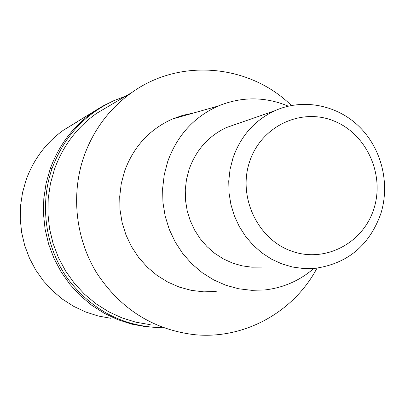 <?xml version="1.0" encoding="UTF-8"?>
<svg xmlns="http://www.w3.org/2000/svg" width="405" height="405" viewBox="0 0 405 405"><rect width="100%" height="100%" fill="white"/><g stroke="black" fill="none" stroke-linecap="round" stroke-linejoin="round"><path stroke-width="0.61" d="M76.687 122.178L63.231 130.314C46.003 142.833 33.661 159.286 26.209 179.668L22.548 192.522L20.549 205.775L20.25 219.196L21.657 232.556L24.745 245.632L29.469 258.198L35.741 270.034L43.456 280.943L52.473 290.75L62.638 299.28L73.776 306.403L85.688 312.002L98.177 315.996L111.031 318.33M146.433 326.815L131.898 324.182L117.769 319.656L104.272 313.293L91.651 305.193L80.119 295.483L69.883 284.32L61.12 271.892L53.986 258.4L48.615 244.078L45.087 229.174L43.477 213.946L43.801 198.658L46.054 183.566L50.185 168.931C58.614 145.739 72.566 127.064 92.046 112.894L103.037 105.933L114.696 100.298L103.037 105.933L92.046 112.894C72.566 127.064 58.614 145.739 50.185 168.931L46.054 183.566L43.801 198.658L43.477 213.946L45.087 229.174L48.61 244.073L53.986 258.395L61.114 271.882L69.878 284.315L80.114 295.478L91.641 305.188L104.262 313.288L117.754 319.651L131.888 324.177L146.423 326.815M163.65 327.761C124.138 327.24 92.036 310.731 67.346 278.235C45.249 246.772 39.442 204.505 52.134 168.318C63.843 137.067 84.336 114.549 113.618 100.779L125.798 96.096M111.704 104.429L96.537 113.395C76.94 127.388 62.927 145.982 54.498 169.179L50.422 183.652L48.215 198.587L47.927 213.713L49.557 228.769L53.09 243.501L58.457 257.646L65.564 270.96L74.292 283.211L84.473 294.197L95.934 303.73L108.469 311.653L121.854 317.839L135.862 322.203L150.255 324.678M316.993 268.161C293.635 312.351 243.542 340.139 193.276 334.545C152.513 329.214 120.346 308.721 96.77 273.056C75.568 238.55 70.779 194.339 83.977 156.3C93.56 129.732 109.487 108.489 131.757 92.573C180.21 57.621 249.688 64.461 291.372 105.482M193.423 113.056L182.731 115.344L172.393 119.019C149.48 129.347 133.544 146.721 124.588 171.148L121.257 183.647L119.713 196.541L119.986 209.567L122.077 222.436L125.945 234.875L131.504 246.625L138.637 257.428L147.177 267.062L156.953 275.329L167.741 282.052L179.309 287.104L191.423 290.385L203.816 291.848L216.235 291.463M313.824 268.469C299.705 280.64 283.399 287.793 264.905 289.934L251.788 290.334L238.687 288.775L225.879 285.267L213.632 279.875L202.206 272.697L191.848 263.873L182.787 253.586L175.218 242.048L169.305 229.508L165.184 216.224L162.942 202.49L162.623 188.593L164.227 174.839L167.721 161.514C177.152 135.478 193.965 116.984 218.153 106.044C241.572 96.461 264.946 96.491 288.269 106.145M238.064 123.505L226.37 127.56C208.459 136.06 196.035 150.017 189.094 169.422L186.482 179.461L185.272 189.808L185.5 200.262L187.161 210.6L190.218 220.603L194.608 230.07L200.237 238.793L206.99 246.605L214.716 253.333L223.261 258.851L232.44 263.048L242.058 265.842L251.925 267.189L261.838 267.062M380.887 213.475C369.461 245.506 347.389 263.812 314.675 268.399L303.598 268.545L292.557 267.027L281.779 263.868L271.492 259.129L261.908 252.887L253.231 245.273L245.643 236.439L239.309 226.567L234.363 215.86L230.911 204.54L229.022 192.846L228.744 181.025L230.07 169.325L232.976 157.985C240.712 136.07 254.593 120.346 274.61 110.823C302.636 98.096 336.813 104.743 359.159 126.568C381.495 148.412 390.248 183.414 380.887 213.475M249.586 161.772C261.002 126.451 300.53 107.619 333.269 120.72C366.186 133.316 384.983 174.064 373.972 208.494C363.447 243.091 325.023 263.452 291.377 251.059C257.57 239.188 237.669 196.906 249.586 161.772M52.134 168.318L50.185 168.931M113.618 100.779L100.977 107.158L63.231 130.314M131.757 92.573L96.537 113.395M218.153 106.044L172.393 119.019M274.61 110.823L226.37 127.56"/></g></svg>
